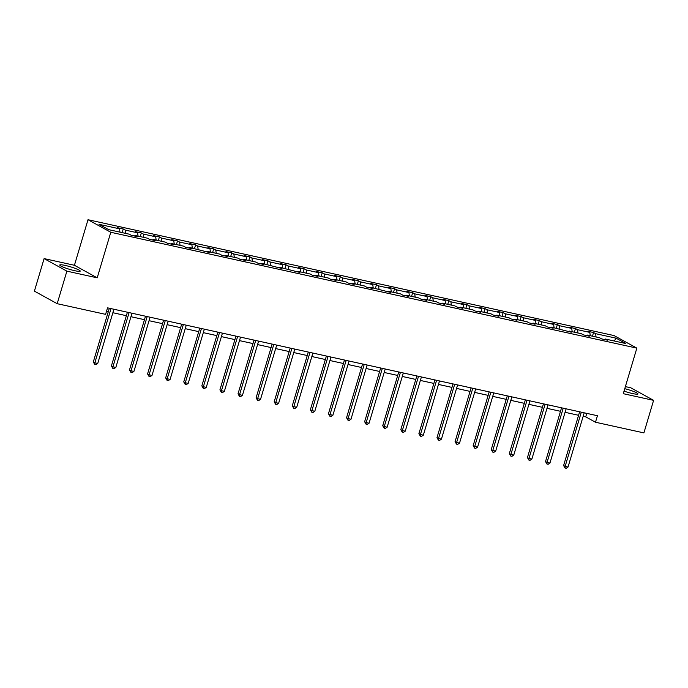<?xml version="1.0" encoding="UTF-8"?>
<svg xmlns="http://www.w3.org/2000/svg" width="688" height="688" viewBox="0 0 688 688"><rect width="100%" height="100%" fill="white"/><g stroke="black" fill="none" stroke-linecap="round" stroke-linejoin="round"><path stroke-width="1.03" d="M74.786 270.711A10.681 1.342 16.6 0 0 80.221 271.115A10.681 1.342 16.6 0 0 75.422 268.475A10.681 1.342 16.6 0 0 65.179 265.422A10.681 1.342 16.6 0 0 59.753 265.018A10.681 1.342 16.6 0 0 64.543 267.658A10.681 1.342 16.6 0 0 74.786 270.711M624.042 391.128A10.681 1.342 16.6 0 0 632.513 393.536A10.681 1.342 16.6 0 0 637.948 393.94A10.681 1.342 16.6 0 0 624.764 388.686M44.101 258.602L66.882 271.149L97.206 277.832L74.424 265.276L44.101 258.602L34.4 291.136L57.181 303.692L105.591 314.347L107.534 307.846L597.433 415.724L595.49 422.234L643.899 432.898L653.6 400.356L630.819 387.808L625.383 386.613M74.424 265.276L88.004 219.721L614.074 335.581L636.856 348.128L110.785 232.277L88.004 219.721M66.882 271.149L57.181 303.692M119.979 232.14L119.514 228.82L117.45 227.685L123.255 228.966L122.163 232.621M596.075 336.991L595.61 333.671L616.138 338.186L625.865 343.553L605.345 339.029L607.409 340.164L601.613 338.892L599.549 337.756L587.251 335.047L589.315 336.183L583.519 334.91L581.455 333.766L569.165 331.066L571.229 332.201L551.079 327.075L553.143 328.219L547.347 326.938L545.283 325.802L532.994 323.093L535.049 324.229L529.253 322.956L527.189 321.821L514.899 319.112L516.963 320.247L511.167 318.974L509.103 317.839L496.813 315.13L498.877 316.265L493.081 314.992L491.017 313.848L478.728 311.148L480.783 312.283L474.987 311.002L472.923 309.867L460.633 307.158L462.697 308.301L456.901 307.02L454.837 305.885L442.547 303.176L444.611 304.311L438.815 303.038L436.751 301.903L424.462 299.194L426.526 300.329L420.721 299.056L418.665 297.921L406.367 295.212L408.431 296.347L402.635 295.075L400.571 293.931L388.281 291.23L390.345 292.366L370.196 287.24L372.26 288.384L366.455 287.102L364.399 285.967L352.101 283.258L354.165 284.393L348.369 283.121L346.305 281.985L334.015 279.276L336.079 280.412L330.283 279.139L328.219 278.004L315.93 275.295L317.994 276.43L312.197 275.157L310.133 274.013L297.844 271.313L299.899 272.448L279.749 267.322L281.813 268.466L261.664 263.341L263.728 264.476L257.931 263.203L255.867 262.068L243.578 259.359L245.633 260.494L239.837 259.221L237.773 258.086L225.483 255.377L227.547 256.512L221.751 255.239L219.687 254.096L207.398 251.395L209.462 252.53L189.312 247.413L191.376 248.549L185.571 247.267L183.515 246.132L171.217 243.423L173.281 244.558L167.485 243.285L165.421 242.15L153.132 239.441L155.196 240.576L149.399 239.304L147.335 238.168L135.046 235.459L137.11 236.595L131.305 235.322L129.249 234.178L108.721 229.663L98.995 224.305L119.514 228.82M125.775 233.421L125.311 230.102L123.255 228.966M125.311 230.102L137.609 232.802L135.545 231.667L141.341 232.948L140.249 236.603M143.861 237.403L143.405 234.083L141.341 232.948M143.405 234.083L155.694 236.792L153.63 235.649L159.427 236.93L158.335 240.585M161.955 241.385L161.491 238.065L159.427 236.93M161.491 238.065L173.78 240.774L171.716 239.639L177.513 240.912L176.429 244.575M180.041 245.367L179.577 242.047L177.513 240.912M179.577 242.047L191.866 244.756L189.811 243.621L195.607 244.894L194.515 248.557M198.127 249.348L197.671 246.029L195.607 244.894M197.671 246.029L209.96 248.738L207.896 247.603L213.693 248.884L212.601 252.539M216.221 253.339L215.757 250.019L213.693 248.884M215.757 250.019L228.046 252.72L225.982 251.584L231.779 252.866L230.695 256.521M234.307 257.321L233.843 254.001L231.779 252.866M233.843 254.001L246.132 256.71L244.077 255.566L249.873 256.848L248.781 260.503M252.393 261.302L251.937 257.983L249.873 256.848M251.937 257.983L264.226 260.692L262.162 259.557L267.959 260.829L266.867 264.493M270.479 265.284L270.023 261.965L267.959 260.829M270.023 261.965L282.312 264.674L280.248 263.538L286.045 264.811L284.952 268.475M288.573 269.266L288.109 265.946L286.045 264.811M288.109 265.946L300.398 268.655L298.334 267.52L304.139 268.802L303.047 272.457M306.659 273.256L306.194 269.937L304.139 268.802M306.194 269.937L318.492 272.637L316.428 271.502L322.225 272.783L321.133 276.438M324.745 277.238L324.289 273.919L322.225 272.783M324.289 273.919L336.578 276.628L334.514 275.484L340.311 276.765L339.218 280.42M342.839 281.22L342.375 277.9L340.311 276.765M342.375 277.9L354.664 280.609L352.6 279.474L358.405 280.747L357.313 284.411M360.925 285.202L360.46 281.882L358.405 280.747M360.46 281.882L372.758 284.591L370.694 283.456L376.491 284.729L375.399 288.392M379.011 289.184L378.555 285.864L376.491 284.729M378.555 285.864L390.844 288.573L388.78 287.438L394.577 288.711L393.484 292.374M397.105 293.174L396.641 289.854L394.577 288.711M396.641 289.854L408.93 292.555L406.866 291.42L412.662 292.701L411.579 296.356M415.191 297.156L414.726 293.836L412.662 292.701M414.726 293.836L427.024 296.545L424.96 295.401L430.757 296.683L429.665 300.338M433.277 301.138L432.821 297.818L430.757 296.683M432.821 297.818L445.11 300.527L443.046 299.392L448.843 300.665L447.75 304.328M451.371 305.119L450.907 301.8L448.843 300.665M450.907 301.8L463.196 304.509L461.132 303.374L466.928 304.646L465.845 308.31M469.457 309.101L468.992 305.782L466.928 304.646M468.992 305.782L481.282 308.491L479.226 307.355L485.023 308.628L483.931 312.292M487.543 313.092L487.087 309.772L485.023 308.628M487.087 309.772L499.376 312.472L497.312 311.337L503.109 312.619L502.016 316.274M505.628 317.073L505.173 313.754L503.109 312.619M505.173 313.754L517.462 316.463L515.398 315.319L521.194 316.6L520.102 320.255M523.723 321.055L523.258 317.736L521.194 316.6M523.258 317.736L535.548 320.445L533.492 319.309L539.289 320.582L538.197 324.246M541.809 325.037L541.353 321.717L539.289 320.582M541.353 321.717L553.642 324.426L551.578 323.291L557.375 324.564L556.282 328.228M559.894 329.019L559.439 325.699L557.375 324.564M559.439 325.699L571.728 328.408L569.664 327.273L575.46 328.546L574.368 332.209M577.989 333.009L577.524 329.69L575.46 328.546M577.524 329.69L589.814 332.39L587.75 331.255L593.555 332.536L592.463 336.191M595.61 333.671L593.555 332.536M134.461 236.01L135.046 235.459M138.064 236.122L137.609 232.802M152.555 240L153.132 239.441M156.15 240.103L155.694 236.792M170.641 243.982L171.217 243.423M174.245 244.094L173.78 240.774M188.727 247.964L189.312 247.413M192.33 248.076L191.866 244.756M206.821 251.946L207.398 251.395M210.416 252.057L209.96 248.738M224.907 255.927L225.483 255.377M228.511 256.039L228.046 252.72M242.993 259.918L243.578 259.359M246.596 260.021L246.132 256.71M261.087 263.9L261.664 263.341M264.682 264.011L264.226 260.692M279.173 267.881L279.749 267.322M282.777 267.993L282.312 264.674M297.259 271.863L297.844 271.313M300.862 271.975L300.398 268.655M315.353 275.845L315.93 275.295M318.948 275.957L318.492 272.637M333.439 279.835L334.015 279.276M337.043 279.939L336.578 276.628M351.525 283.817L352.101 283.258M355.128 283.929L354.664 280.609M369.611 287.799L370.196 287.24M373.214 287.911L372.758 284.591M387.705 291.781L388.281 291.23M391.3 291.893L390.844 288.573M405.791 295.763L406.367 295.212M409.394 295.874L408.93 292.555M423.877 299.753L424.462 299.194M427.48 299.856L427.024 296.545M441.971 303.735L442.547 303.176M445.566 303.847L445.11 300.527M460.057 307.717L460.633 307.158M463.66 307.828L463.196 304.509M478.143 311.698L478.728 311.148M481.746 311.81L481.282 308.491M496.237 315.68L496.813 315.13M499.832 315.792L499.376 312.472M514.323 319.671L514.899 319.112M517.926 319.774L517.462 316.463M532.409 323.652L532.994 323.093M536.012 323.764L535.548 320.445M550.503 327.634L551.079 327.075M554.098 327.746L553.642 324.426M568.589 331.616L569.165 331.066M572.192 331.728L571.728 328.408M586.675 335.598L587.251 335.047M590.278 335.71L589.814 332.39M604.769 339.588L605.345 339.029M97.206 277.832L110.785 232.277M636.856 348.128L623.276 393.682L653.6 400.356M583.166 416.292L585.729 416.859L595.49 422.234M106.494 311.32L108.283 311.716M112.866 312.722L126.377 315.697M130.952 316.704L144.463 319.679M149.047 320.694L162.549 323.661M167.132 324.676L180.643 327.651M185.218 328.658L198.729 331.633M203.313 332.639L216.815 335.615M221.398 336.621L234.909 339.597M239.484 340.612L252.995 343.579M257.579 344.593L271.081 347.569M275.664 348.575L289.175 351.551M293.75 352.557L307.261 355.533M311.836 356.539L325.347 359.514M329.93 360.529L343.432 363.496M348.016 364.511L361.527 367.487M366.102 368.493L379.613 371.468M384.196 372.475L397.698 375.45M402.282 376.456L415.793 379.432M420.368 380.447L433.879 383.414M438.462 384.429L451.964 387.404M456.548 388.41L470.059 391.386M474.634 392.392L488.145 395.368M492.728 396.374L506.23 399.35M510.814 400.364L524.325 403.331M528.9 404.346L542.411 407.322M546.994 408.328L560.496 411.304M565.08 412.31L578.582 415.285M586.769 413.376L585.729 416.859M614.255 340.99L616.138 338.186M579.623 411.811L563.601 465.544L565.14 466.395L581.308 412.181M568.039 467.032L566.207 468.279L565.046 468.021L565.14 466.395L568.039 467.032L584.207 412.817M565.046 468.021L563.601 465.544M561.537 407.821L545.515 461.562L547.055 462.405L563.214 408.19M549.953 463.05L548.121 464.297L546.96 464.039L547.055 462.405L549.953 463.05L566.112 408.835M546.96 464.039L545.515 461.562M543.443 403.839L527.429 457.58L528.969 458.423L545.128 404.209M531.867 459.068L530.027 460.306L528.866 460.057L528.969 458.423L531.867 459.068L548.026 404.845M528.866 460.057L527.429 457.58M525.357 399.857L509.335 453.59L510.874 454.441L527.042 400.227M513.773 455.078L511.941 456.325L510.78 456.075L510.874 454.441L513.773 455.078L529.941 400.863M510.78 456.075L509.335 453.59M507.271 395.875L491.249 449.608L492.789 450.459L508.948 396.245M495.687 451.096L493.855 452.343L492.694 452.085L492.789 450.459L495.687 451.096L511.846 396.881M492.694 452.085L491.249 449.608M489.185 391.893L473.163 445.626L474.703 446.478L490.862 392.263M477.601 447.114L475.761 448.361L474.608 448.103L474.703 446.478L477.601 447.114L493.76 392.9M474.608 448.103L473.163 445.626M471.091 387.903L455.069 441.644L456.608 442.487L472.776 388.273M459.515 443.132L457.675 444.379L456.514 444.121L456.608 442.487L459.515 443.132L475.675 388.918M456.514 444.121L455.069 441.644M453.005 383.921L436.983 437.663L438.523 438.505L454.682 384.291M441.421 439.15L439.589 440.389L438.428 440.139L438.523 438.505L441.421 439.15L457.589 384.927M438.428 440.139L436.983 437.663M434.919 379.939L418.897 433.672L420.437 434.524L436.596 380.309M423.335 435.16L421.495 436.407L420.342 436.158L420.437 434.524L423.335 435.16L439.494 380.946M420.342 436.158L418.897 433.672M416.825 375.958L400.812 429.69L402.351 430.542L418.51 376.327M405.249 431.178L403.409 432.425L402.248 432.167L402.351 430.542L405.249 431.178L421.409 376.964M402.248 432.167L400.812 429.69M398.739 371.976L382.717 425.709L384.257 426.56L400.425 372.346M387.155 427.196L385.323 428.443L384.162 428.185L384.257 426.56L387.155 427.196L403.323 372.982M384.162 428.185L382.717 425.709M380.653 367.985L364.631 421.727L366.171 422.57L382.33 368.355M369.069 423.215L367.229 424.462L366.076 424.204L366.171 422.57L369.069 423.215L385.228 369M366.076 424.204L364.631 421.727M362.559 364.004L346.546 417.745L348.085 418.588L364.244 364.373M350.983 419.233L349.143 420.471L347.982 420.222L348.085 418.588L350.983 419.233L367.143 365.01M347.982 420.222L346.546 417.745M344.473 360.022L328.451 413.755L329.991 414.606L346.159 360.392M332.889 415.242L331.057 416.489L329.896 416.24L329.991 414.606L332.889 415.242L349.057 361.028M329.896 416.24L328.451 413.755M326.387 356.04L310.365 409.773L311.905 410.624L328.064 356.41M314.803 411.261L312.971 412.508L311.81 412.25L311.905 410.624L314.803 411.261L330.962 357.046M311.81 412.25L310.365 409.773M308.293 352.058L292.28 405.791L293.819 406.642L309.978 352.428M296.717 407.279L294.877 408.526L293.716 408.268L293.819 406.642L296.717 407.279L312.877 353.064M293.716 408.268L292.28 405.791M290.207 348.068L274.185 401.809L275.725 402.661L291.893 348.438M278.623 403.297L276.791 404.544L275.63 404.286L275.725 402.661L278.623 403.297L294.791 349.083M275.63 404.286L274.185 401.809M272.121 344.086L256.099 397.827L257.639 398.67L273.798 344.456M260.537 399.315L258.705 400.554L257.544 400.304L257.639 398.67L260.537 399.315L276.696 345.092M257.544 400.304L256.099 397.827M254.027 340.104L238.014 393.837L239.553 394.688L255.712 340.474M242.451 395.325L240.611 396.572L239.45 396.322L239.553 394.688L242.451 395.325L258.611 341.11M239.45 396.322L238.014 393.837M235.941 336.122L219.919 389.855L221.459 390.707L237.627 336.492M224.357 391.343L222.525 392.59L221.364 392.332L221.459 390.707L224.357 391.343L240.525 337.129M221.364 392.332L219.919 389.855M217.855 332.141L201.833 385.873L203.373 386.725L219.532 332.51M206.271 387.361L204.439 388.608L203.278 388.35L203.373 386.725L206.271 387.361L222.439 333.147M203.278 388.35L201.833 385.873M199.769 328.15L183.748 381.892L185.287 382.743L201.446 328.52M188.185 383.379L186.345 384.626L185.192 384.368L185.287 382.743L188.185 383.379L204.345 329.165M185.192 384.368L183.748 381.892M181.675 324.168L165.653 377.91L167.193 378.753L183.361 324.538M170.099 379.398L168.259 380.636L167.098 380.387L167.193 378.753L170.099 379.398L186.259 325.175M167.098 380.387L165.653 377.91M163.589 320.187L147.567 373.928L149.107 374.771L165.275 320.556M152.005 375.407L150.173 376.654L149.012 376.405L149.107 374.771L152.005 375.407L168.173 321.193M149.012 376.405L147.567 373.928M145.503 316.205L129.482 369.938L131.021 370.789L147.18 316.575M133.919 371.425L132.079 372.672L130.926 372.414L131.021 370.789L133.919 371.425L150.079 317.211M130.926 372.414L129.482 369.938M127.409 312.223L111.396 365.956L112.935 366.807L129.095 312.593M115.833 367.444L113.993 368.691L112.832 368.433L112.935 366.807L115.833 367.444L131.993 313.229M112.832 368.433L111.396 365.956M109.323 308.233L93.301 361.974L94.841 362.825L111.009 308.602M97.739 363.462L95.907 364.709L94.746 364.451L94.841 362.825L97.739 363.462L113.907 309.247M94.746 364.451L93.301 361.974"/></g></svg>
